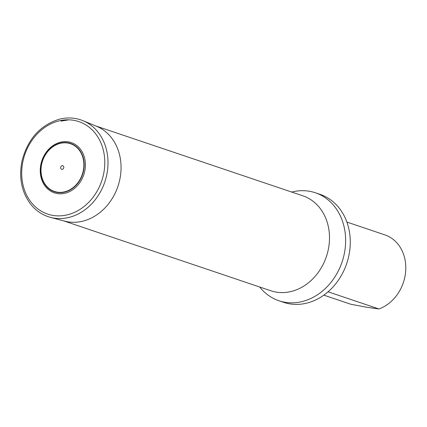 <?xml version="1.0" encoding="UTF-8"?>
<svg xmlns="http://www.w3.org/2000/svg" width="427" height="427" viewBox="0 0 427 427"><rect width="100%" height="100%" fill="white"/><g stroke="black" fill="none" stroke-linecap="round" stroke-linejoin="round"><path stroke-width="0.64" d="M61.029 121.108L68.843 119.832M53.503 146.077L53.402 146.413M328.059 291.796L378.946 308.961A39.295 32.73 -71.4 0 0 405.65 271.433A39.295 32.73 -71.4 0 0 384.898 234.893L346.889 222.072M378.946 308.961L366.884 307.285L350.7 304.216L323.815 295.148M259.696 287.003A56.978 47.456 -71.4 0 0 278.916 300.747L283.549 302.311A56.978 47.456 -71.4 0 0 289.661 303.843A56.978 47.456 -71.4 0 0 347.84 259.878A56.978 47.456 -71.4 0 0 319.978 194.333L315.339 192.769A56.978 47.456 -71.4 0 0 309.233 191.237A56.978 47.456 -71.4 0 0 291.726 192.059M278.916 300.747A56.978 47.456 -71.4 0 0 285.022 302.279A56.978 47.456 -71.4 0 0 343.207 258.314A56.978 47.456 -71.4 0 0 315.339 192.769M40.955 164.037A26.522 22.092 108.6 0 1 78.637 147.171A26.522 22.092 108.6 0 1 68.875 191.936A26.522 22.092 108.6 0 1 40.955 164.037M60.693 167.256A1.873 1.559 108.6 0 1 63.351 166.066A1.873 1.559 108.6 0 1 62.662 169.225A1.873 1.559 108.6 0 1 60.693 167.256M63.596 220.85L270.825 290.76A50.103 41.729 -71.4 0 0 295.842 290.04A50.103 41.729 -71.4 0 0 329.34 242.066A50.103 41.729 -71.4 0 0 302.855 195.812L95.627 125.906M64.562 221.106A50.108 41.739 -71.4 0 0 117.943 186.311A50.108 41.739 -71.4 0 0 96.55 126.285L83.035 120.713A51.075 42.54 -71.4 0 1 104.828 181.886A51.075 42.54 -71.4 0 1 50.434 217.354L64.562 221.106M22.999 161.091A48.806 40.65 108.6 0 1 92.344 130.054A48.806 40.65 108.6 0 1 74.383 212.422A48.806 40.65 108.6 0 1 22.999 161.091M41.488 164.075A25.471 21.217 108.6 0 1 77.677 147.875A25.471 21.217 108.6 0 1 68.304 190.864A25.471 21.217 108.6 0 1 41.488 164.075M41.686 164.101A25.182 20.976 108.6 0 1 77.463 148.084A25.182 20.976 108.6 0 1 68.197 190.586A25.182 20.976 108.6 0 1 41.686 164.101M50.434 217.354C42.486 215.187 35.847 210.735 30.514 204.01C21.558 191.91 18.724 177.584 22.001 161.022C27.659 139.207 40.063 125.282 59.22 119.234C67.498 117.147 75.435 117.638 83.035 120.713"/></g></svg>
